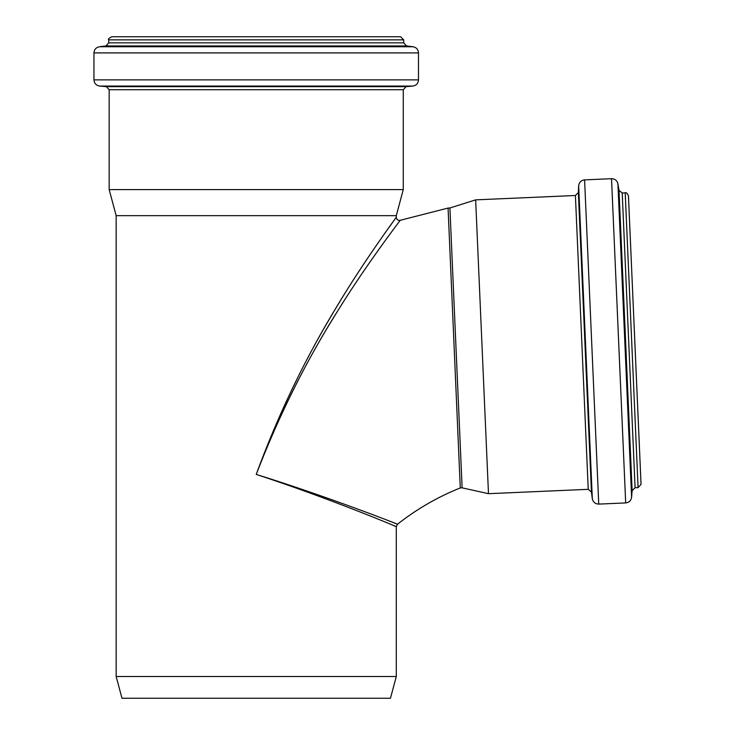 <?xml version="1.0" encoding="UTF-8"?>
<svg xmlns="http://www.w3.org/2000/svg" width="735" height="735" viewBox="0 0 735 735"><rect width="100%" height="100%" fill="white"/><g stroke="black" fill="none" stroke-linecap="round" stroke-linejoin="round"><path stroke-width="1.1" d="M385.544 232.232L396.284 217.303C396.762 219.71 398.104 220.702 400.299 220.279L448.065 208.06L460.285 487.921C437.601 497.016 416.662 509.125 397.47 524.248L394.833 523.21M256.221 474.415C278.574 413.686 305.723 357.274 337.677 305.181C363.393 262.037 395.678 218.056 396.284 217.303C395.43 218.341 359.084 267.999 331.898 314.856C302.269 364.441 277.04 417.627 256.221 474.415C277.876 417.949 303.932 365.258 334.388 316.344C362.327 270.103 399.427 221.299 400.299 220.279C399.684 221.014 366.728 264.242 340.314 306.798C307.506 358.165 279.475 414.035 256.221 474.415C328.582 498.073 397.571 526.995 396.284 526.692C397.58 526.995 328.573 498.073 256.221 474.415C328.839 497.035 398.719 524.524 397.47 524.248C398.71 524.524 328.848 497.035 256.221 474.415M396.284 676.512L116.158 676.512L121.982 698.25L390.46 698.25L396.284 676.512L396.284 526.692L393.703 525.599M116.158 676.512L116.158 215.658L396.284 215.658L396.284 217.303M400.327 36.75L112.124 36.75M418.491 79.867L418.491 52.911C418.224 49.484 416.405 47.426 413.033 46.746L406.464 45.938L403.736 42.85L403.736 39.855L400.63 36.75L111.812 36.75C108.817 38.266 107.779 39.304 108.706 39.855L108.706 42.85L105.978 45.938L99.409 46.746C96.046 47.426 94.227 49.484 93.951 52.911L93.951 79.867C94.245 83.395 96.138 85.453 99.62 86.059L412.822 86.059C416.304 85.453 418.197 83.395 418.491 79.867L93.951 79.867M396.284 215.658L403.276 189.584L403.276 89.734L406.106 86.647L412.822 86.059M403.276 189.584L109.166 189.584L109.166 89.734L403.276 89.734M641.03 484.071L628.462 196.135L641.03 484.071M598.749 504.1L625.687 502.924C629.096 502.501 631.062 500.599 631.604 497.209L632.128 490.603L635.086 487.746L638.081 487.617L641.049 484.374L628.453 195.832C627.01 193.029 625.935 192.037 625.209 192.864L622.214 192.993L619.017 190.402L617.924 183.869C617.088 180.544 614.956 178.816 611.529 178.697L584.591 179.873C581.091 180.323 579.106 182.298 578.656 185.808L592.318 498.707C593.071 502.161 595.221 503.953 598.749 504.1L584.591 179.873M488.481 493.681L475.646 199.856L449.903 207.977L462.122 487.838L488.481 493.681L588.23 489.326L591.445 492.027L592.318 498.707M462.122 487.838L460.285 487.921M403.736 39.855L108.706 39.855M403.736 42.85L108.706 42.85M406.464 45.938L105.978 45.938M413.033 46.746L99.409 46.746M418.491 52.911L93.951 52.911M406.106 86.647L106.336 86.647L99.62 86.059M638.081 487.617L625.209 192.864M635.086 487.746L622.214 192.993M632.128 490.603L619.017 190.402M631.604 497.209L617.924 183.869M625.687 502.924L611.529 178.697M591.445 492.027L578.362 192.533L578.656 185.808M588.23 489.326L575.404 195.501L475.646 199.856M396.284 526.692L397.47 524.248M106.336 86.647L109.166 89.734M116.158 215.658L109.166 189.584M578.362 192.533L575.404 195.501M449.903 207.977L448.065 208.06"/></g></svg>
